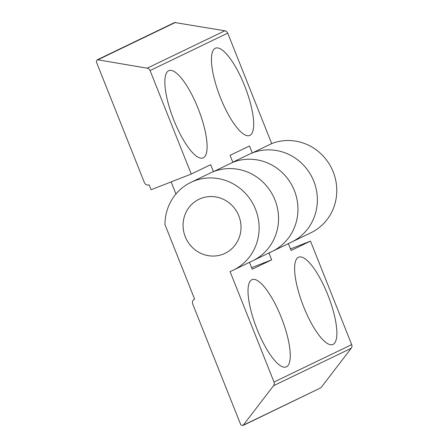 <?xml version="1.0" encoding="UTF-8"?>
<svg xmlns="http://www.w3.org/2000/svg" width="448" height="448" viewBox="0 0 448 448"><rect width="100%" height="100%" fill="white"/><g stroke="black" fill="none" stroke-linecap="round" stroke-linejoin="round"><path stroke-width="0.67" d="M244.72 86.016A46.872 13.434 68.7 0 0 212.565 51.666A46.872 13.434 68.7 0 0 220.45 97.709A46.872 13.434 68.7 0 0 245.118 134.982A46.872 13.434 68.7 0 0 244.72 86.016M198.122 108.466A46.872 13.434 68.7 0 0 165.967 74.11A46.872 13.434 68.7 0 0 173.852 120.159A46.872 13.434 68.7 0 0 198.52 157.433A46.872 13.434 68.7 0 0 198.122 108.466M213.438 171.657A48.748 46.693 64.3 0 1 274.96 199.948A48.748 46.693 64.3 0 1 252.616 260.859L272.031 251.502A48.748 46.693 -115.7 0 0 294.375 190.59A48.748 46.693 -115.7 0 0 232.854 162.305L213.438 171.657L210.666 164.69L191.251 174.042L150.063 70.554A3.752 3.59 -115.7 0 0 147.19 68.191L224.851 30.778L174.67 22.518L97.009 59.931L96.32 61.807L144.407 182.644C145.27 184.419 146.647 185.203 148.54 184.996L149.162 184.873L151.094 189.734L191.251 174.042M271.684 143.595L252.269 152.947A48.748 46.693 -115.7 0 1 313.102 179.592A48.748 46.693 -115.7 0 1 291.446 242.15L310.862 232.798A48.748 46.693 -115.7 0 0 332.517 170.234A48.748 46.693 -115.7 0 0 271.684 143.595L227.73 33.141A3.752 3.59 -115.7 0 0 224.851 30.778M252.269 152.947L249.497 145.981L230.082 155.338L232.854 162.305A48.748 46.693 64.3 0 1 294.375 190.59A48.748 46.693 64.3 0 1 272.031 251.502A48.748 46.693 64.3 0 1 268.895 252.868M175.51 22.4L97.849 59.814L147.19 68.191M175.935 194.018L171.119 181.91M97.849 59.814L97.009 59.931M200.95 198.425A29.999 28.734 -115.7 0 0 199.024 199.27A29.999 28.734 -115.7 0 0 185.696 237.765A29.999 28.734 -115.7 0 0 223.132 254.162A29.999 28.734 -115.7 0 0 225.064 253.322A29.999 28.734 -115.7 0 0 238.386 214.822A29.999 28.734 -115.7 0 0 200.95 198.425M257.023 329.157A46.872 13.434 68.7 0 0 281.691 366.436A46.872 13.434 68.7 0 0 281.294 317.464A46.872 13.434 68.7 0 0 249.144 283.114A46.872 13.434 68.7 0 0 257.023 329.157M303.621 306.706A46.872 13.434 68.7 0 0 328.289 343.986A46.872 13.434 68.7 0 0 327.891 295.014A46.872 13.434 68.7 0 0 295.736 260.663A46.872 13.434 68.7 0 0 303.621 306.706M272.031 251.502L291.446 242.15A48.748 46.693 -115.7 0 0 313.79 181.238A48.748 46.693 -115.7 0 0 249.133 154.314L232.803 162.182M192.674 303.934C192.08 302.053 192.55 300.546 194.074 299.421L194.611 299.09L164.954 224.566A48.748 46.693 64.3 0 1 190.882 182.375A48.748 46.693 64.3 0 1 254.106 206.03A48.748 46.693 64.3 0 1 233.201 270.211A48.748 46.693 64.3 0 1 230.065 271.578L274.019 382.032A3.752 3.59 64.3 0 1 273.543 385.706L243.247 425.191L242.749 425.6L240.761 424.771L192.674 303.934M190.882 182.375L210.297 173.023A48.748 46.693 64.3 0 1 273.521 196.672A48.748 46.693 64.3 0 1 252.616 260.859L233.201 270.211M249.525 262.343L252.252 269.192L271.667 259.834L251.642 267.658M243.247 425.191L320.914 387.778L351.21 348.292L273.543 385.706M288.355 243.639L291.082 250.482L310.498 241.13L351.68 344.618A3.752 3.59 64.3 0 1 351.21 348.292M268.94 252.991L271.667 259.834M290.472 248.954L310.498 241.13M320.914 387.778L242.749 425.6M238.812 215.835A29.999 28.734 64.3 0 1 225.064 253.322A29.999 28.734 64.3 0 1 185.27 236.751A29.999 28.734 64.3 0 1 199.024 199.27A29.999 28.734 64.3 0 1 238.812 215.835M150.063 70.554L227.73 33.141M351.68 344.618L274.019 382.032"/></g></svg>
